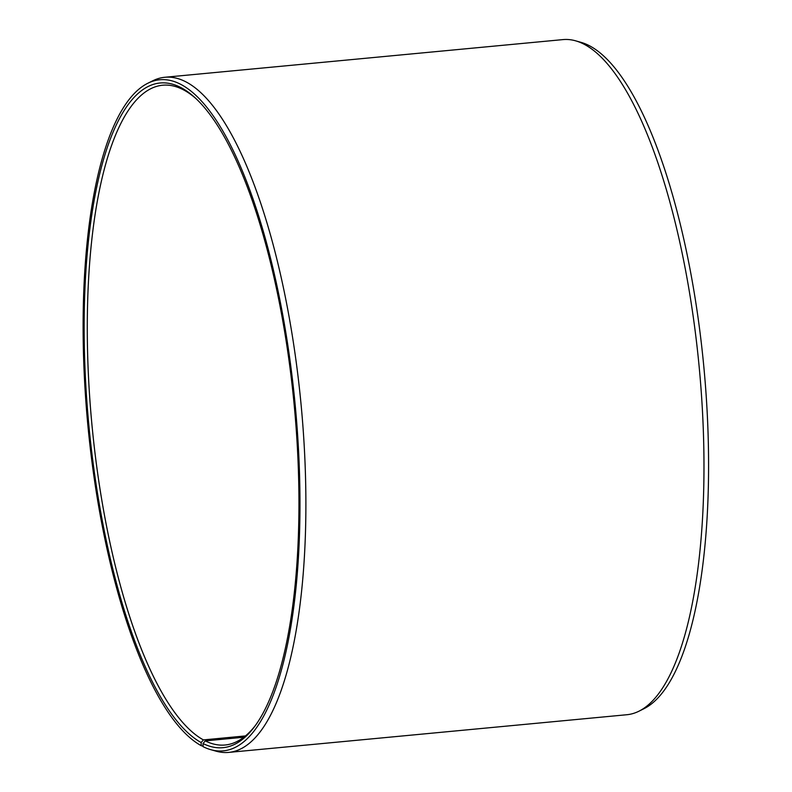 <?xml version="1.0" encoding="UTF-8"?>
<svg xmlns="http://www.w3.org/2000/svg" width="792" height="792" viewBox="0 0 792 792"><rect width="100%" height="100%" fill="white"/><g stroke="black" fill="none" stroke-linecap="round" stroke-linejoin="round"><path stroke-width="1.19" d="M203.108 746.222L201.237 745.698A337.055 104.158 84.6 0 1 86.546 410.177A337.055 104.158 84.6 0 1 147.757 83.289L152.747 80.804A339.075 104.782 84.6 0 1 164.865 77.269L562.954 39.6A339.075 104.782 84.6 0 1 575.517 40.798L580.883 42.313A337.055 104.158 84.6 0 1 703.841 366.854A337.055 104.158 84.6 0 1 643.946 708.711L638.956 711.196A339.075 104.782 84.6 0 1 626.838 714.731L228.749 752.4A339.075 104.782 84.6 0 1 216.186 751.202L210.82 749.687A337.055 104.158 84.6 0 1 203.118 746.688L203.009 743.52L205.257 740.876L243.817 737.233M575.517 40.798A339.075 104.782 84.6 0 1 699.207 367.29A339.075 104.782 84.6 0 1 638.956 711.196M147.757 83.289A337.055 104.158 84.6 0 1 295.238 405.524A337.055 104.158 84.6 0 1 210.82 749.687M164.865 77.269A339.075 104.782 84.6 0 1 301.118 404.959A339.075 104.782 84.6 0 1 228.749 752.4M201.237 745.698L201.148 742.54A333.828 103.158 84.6 0 1 84.18 336.273A333.828 103.158 84.6 0 1 195.179 97.861A333.828 103.158 84.6 0 1 294.248 405.613A333.828 103.158 84.6 0 1 254.658 726.492A333.828 103.158 84.6 0 1 203.009 743.52M201.148 742.54L203.405 739.906A331.363 102.396 84.6 0 1 89.258 390.505A331.363 102.396 84.6 0 1 162.667 85.219A331.363 102.396 84.6 0 1 196.337 98.941M255.598 725.215A331.363 102.396 84.6 0 1 225.096 745.005A331.363 102.396 84.6 0 1 205.257 740.876M203.405 739.906L245.451 735.926"/></g></svg>

